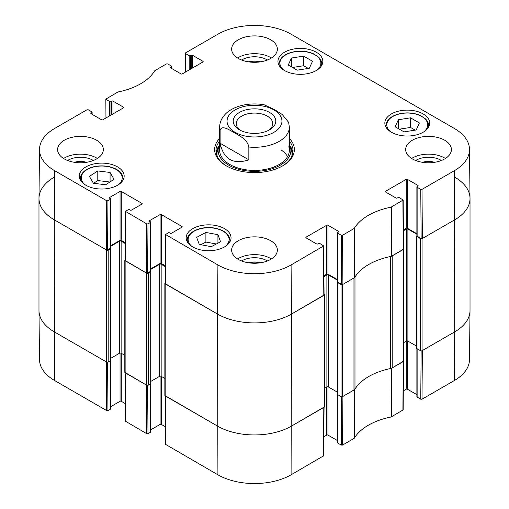<?xml version="1.0" encoding="UTF-8"?>
<svg xmlns="http://www.w3.org/2000/svg" width="509" height="509" viewBox="0 0 509 509"><rect width="100%" height="100%" fill="white"/><g stroke="black" fill="none" stroke-linecap="round" stroke-linejoin="round"><path stroke-width="0.76" d="M341.666 396.766L341.297 445.101L342.532 445.101L354.258 438.262A59.33 34.256 180 0 1 391.052 417.017L403.16 409.891L403.522 361.409M341.297 445.101L337.664 443.002L337.664 394.634M337.41 394.488L337.41 442.645A0.872 0.503 0 0 0 337.664 443.002M337.41 440.546L327.961 435.087L327.961 386.827M326.727 387.075L326.727 435.087A0.872 0.503 180 0 1 327.961 435.087M326.727 435.087L323.832 436.76M165.228 395.907L165.597 444.395L217.909 474.802A51.746 29.878 0 0 0 291.091 474.802L323.692 455.771L324.055 407.289M165.463 426.809L161.328 424.417L161.328 376.406M160.093 376.157L160.093 424.417A0.872 0.503 180 0 1 161.328 424.417M160.093 424.417L150.645 429.876M150.39 383.964L150.39 432.332A0.872 0.503 0 0 0 150.645 431.976L150.645 383.818M150.39 432.332L147.985 433.719L147.623 385.383M125.189 372.792L125.558 421.274L146.757 433.719L147.985 433.719M125.424 403.694L121.282 401.302L121.282 353.284M120.054 353.036L120.054 401.302A0.872 0.503 180 0 1 121.282 401.302M120.054 401.302L110.606 406.755M110.351 360.843L110.351 409.217A0.872 0.503 0 0 0 110.606 408.861L110.606 360.696M110.351 409.217L107.946 410.604L107.577 362.268M106.712 410.604L106.343 361.912L54.291 331.855A52.274 30.177 180 0 1 38.983 310.706L39.505 359.608A51.746 29.878 0 0 0 54.66 380.547L106.712 410.604L107.946 410.604M454.34 380.547A51.746 29.878 0 0 0 469.495 359.608L470.017 310.706A52.274 30.177 180 0 1 454.709 331.855L422.368 350.529L421.999 399.221L454.34 380.547L454.709 331.855A52.274 30.177 0 0 0 470.023 310.515L470.023 198.485A52.274 30.177 180 0 1 454.709 219.824A52.274 30.177 0 0 0 470.017 198.294L469.495 149.392A51.746 29.878 180 0 1 454.34 170.706L421.999 189.373L420.765 189.373L421.134 238.492L422.368 238.492L454.709 219.824L422.063 238.67A1.088 0.63 180 0 1 420.523 238.67L416.826 236.539A0.655 0.375 180 0 1 416.826 236.004L416.909 235.96M421.134 350.886L420.765 399.221L421.999 399.221M420.765 399.221L417.132 397.122L417.132 348.754M416.877 348.601L416.877 396.766A0.872 0.503 0 0 0 417.132 397.122M416.877 394.666L407.429 389.207L407.429 340.947M406.201 341.195L406.201 389.207A0.872 0.503 180 0 1 407.429 389.207M406.201 389.207L403.3 390.88M403.529 361.199L391.338 368.376A58.809 33.95 0 0 0 390.899 368.459M146.757 433.719L146.388 385.027L125.189 372.582M324.061 407.085L291.46 426.109A52.274 30.177 180 0 1 217.54 426.109L165.228 395.703M354.862 389.27A58.809 33.95 0 0 0 354.709 389.519L342.901 396.409L342.532 445.101M297.161 70.172L288.285 65.05L291.447 58.039L303.631 56.13L312.507 61.252L309.338 68.263L297.161 70.172M284.531 70.535A22.434 12.954 180 0 1 277.959 61.373A22.434 12.954 180 0 1 300.393 48.419A22.434 12.954 180 0 1 322.827 61.373A22.434 12.954 180 0 1 308.982 73.341A22.434 12.954 180 0 1 284.531 70.535M105.656 184.754L93.376 183.265L89.393 176.394L97.792 170.948L110.071 172.443L114.054 179.314L105.656 184.754M391.415 132.238A22.434 12.954 180 0 1 384.842 123.083A22.434 12.954 180 0 1 407.276 110.129A22.434 12.954 180 0 1 429.711 123.083A22.434 12.954 180 0 1 415.859 135.044A22.434 12.954 180 0 1 391.415 132.238M85.862 185.231A22.434 12.954 180 0 1 79.289 176.076A22.434 12.954 180 0 1 101.724 163.122A22.434 12.954 180 0 1 124.158 176.076A22.434 12.954 180 0 1 110.307 188.044A22.434 12.954 180 0 1 85.862 185.231M105.955 117.967L105.84 99.109L117.948 91.983A59.33 34.256 0 0 0 154.742 70.738L166.468 63.899L167.703 63.899L171.336 65.998A0.872 0.503 180 0 1 171.59 66.355A0.872 0.503 180 0 1 171.336 66.711L171.336 68.308M106.095 99.465L109.734 101.565L109.734 115.791M110.962 115.079L110.962 101.565A0.872 0.503 180 0 1 109.734 101.565M110.962 101.565L111.732 101.119L111.732 114.633M112.966 113.921L112.966 101.119A0.872 0.503 0 0 0 111.732 101.119M112.966 101.119L123.439 107.164L123.439 107.876A0.872 0.503 0 0 0 123.693 107.52A0.872 0.503 0 0 0 123.439 107.164M123.439 107.876L102.799 119.793A0.872 0.503 0 0 1 101.571 119.793L91.098 113.742L91.098 113.036A0.872 0.503 0 0 0 90.844 113.386A0.872 0.503 0 0 0 91.098 113.742M91.098 113.036L91.868 112.591L91.868 114.188M107.946 200.756L110.351 199.369L110.351 248.277L107.577 249.874L107.946 200.756L106.712 200.756L54.66 170.706A51.746 29.878 180 0 1 39.505 149.392A51.746 29.878 180 0 1 54.66 128.453L87.001 109.779L88.235 109.779L91.868 111.878A0.872 0.503 180 0 1 92.123 112.234A0.872 0.503 180 0 1 91.868 112.591M109.581 198.217L109.581 197.505A0.872 0.503 0 0 0 109.32 197.861A0.872 0.503 0 0 0 109.581 198.217L110.351 198.656A0.872 0.503 180 0 1 110.606 199.013A0.872 0.503 180 0 1 110.351 199.369M109.581 197.505L120.054 191.46L120.054 240.363A0.872 0.503 180 0 1 121.282 240.363L121.282 191.46A0.872 0.503 0 0 0 120.054 191.46M121.282 191.46L141.922 203.371L141.922 204.084A0.872 0.503 0 0 0 142.176 203.727A0.872 0.503 0 0 0 141.922 203.371M141.922 204.084L131.449 210.128A0.872 0.503 0 0 1 130.215 210.128L129.445 209.683A0.872 0.503 180 0 0 128.211 209.683L125.558 211.426L125.189 260.544L146.388 272.996L147.616 272.996L147.985 223.877L146.757 223.877L125.558 211.426M147.985 223.877L150.39 222.49L150.39 271.392A0.872 0.503 0 0 0 150.645 271.036L150.645 222.134A0.872 0.503 180 0 1 150.39 222.49M149.621 221.332L149.621 220.62A0.872 0.503 0 0 0 149.366 220.976A0.872 0.503 0 0 0 149.621 221.332L150.39 221.778A0.872 0.503 180 0 1 150.645 222.134M149.621 220.62L160.093 214.575L160.093 263.477A0.872 0.503 180 0 1 161.328 263.477L161.328 214.575A0.872 0.503 0 0 0 160.093 214.575M161.328 214.575L181.961 226.492L181.961 227.199A0.872 0.503 0 0 0 182.216 226.849A0.872 0.503 0 0 0 181.961 226.492M181.961 227.199L171.488 233.249A0.872 0.503 0 0 1 170.261 233.249L169.491 232.804A0.872 0.503 180 0 0 168.256 232.804L165.597 234.541L165.228 283.659L217.54 314.072A52.274 30.177 0 0 0 291.46 314.072L324.061 295.042L323.692 245.923L291.091 264.954A51.746 29.878 180 0 1 217.909 264.954L165.597 234.541M306.094 237.868L306.094 237.162A0.872 0.503 0 0 0 305.839 237.518A0.872 0.503 0 0 0 306.094 237.868L316.566 243.919A0.872 0.503 0 0 0 317.794 243.919L318.57 243.474A0.872 0.503 180 0 1 319.798 243.474L323.692 245.923M306.094 237.162L326.727 225.245L326.727 274.147A0.872 0.503 180 0 1 327.961 274.147L327.961 225.245A0.872 0.503 0 0 0 326.727 225.245M327.961 225.245L338.434 231.29L338.434 232.002A0.872 0.503 0 0 0 338.689 231.646A0.872 0.503 0 0 0 338.434 231.29M338.434 232.002L337.664 232.448A0.872 0.503 180 0 0 337.41 232.804A0.872 0.503 180 0 0 337.664 233.16L341.297 235.26L341.666 284.372L342.901 284.372L354.709 277.481A58.809 33.95 180 0 1 391.338 256.339L403.529 249.162L403.16 200.043L391.052 207.169A59.33 34.256 0 0 0 354.258 228.414L342.532 235.26L341.297 235.26M385.561 191.988L385.561 191.282A0.872 0.503 0 0 0 385.307 191.632A0.872 0.503 0 0 0 385.561 191.988L396.034 198.039A0.872 0.503 0 0 0 397.268 198.039L398.038 197.594A0.872 0.503 180 0 1 399.266 197.594L403.16 200.043M385.561 191.282L406.201 179.365L406.201 228.267A0.872 0.503 180 0 1 407.429 228.267L407.429 179.365A0.872 0.503 0 0 0 406.201 179.365M407.429 179.365L417.902 185.41L417.902 186.122A0.872 0.503 0 0 0 418.156 185.766A0.872 0.503 0 0 0 417.902 185.41M417.902 186.122L417.132 186.568A0.872 0.503 180 0 0 416.877 186.924A0.872 0.503 180 0 0 417.132 187.28L420.765 189.373M185.429 72.087L185.569 52.872L217.909 34.198A51.746 29.878 180 0 1 291.091 34.198L454.34 128.453A51.746 29.878 180 0 1 469.495 149.392M185.569 53.585L189.202 55.685L189.202 69.911M190.43 69.199L190.43 55.685A0.872 0.503 180 0 1 189.202 55.685M190.43 55.685L191.206 55.239L191.206 68.753M192.434 68.041L192.434 55.239A0.872 0.503 0 0 0 191.206 55.239M192.434 55.239L202.906 61.284L202.906 61.996A0.872 0.503 0 0 0 203.161 61.64A0.872 0.503 0 0 0 202.906 61.284M202.906 61.996L182.273 73.913A0.872 0.503 0 0 1 181.039 73.913L170.566 67.862L170.566 67.156A0.872 0.503 0 0 0 170.311 67.506A0.872 0.503 0 0 0 170.566 67.862M170.566 67.156L171.336 66.711M219.653 138.41A39.855 23.013 0 0 0 226.314 165.851A39.855 23.013 0 0 0 282.686 165.851A39.855 23.013 0 0 0 289.347 138.41M238.327 58.44A22.867 13.202 180 0 1 231.633 49.106A22.867 13.202 180 0 1 254.5 35.897A22.867 13.202 180 0 1 277.367 49.106A22.867 13.202 180 0 1 263.248 61.303A22.867 13.202 180 0 1 238.327 58.44M64.299 158.916A22.867 13.202 180 0 1 57.6 149.576A22.867 13.202 180 0 1 80.473 136.374A22.867 13.202 180 0 1 103.34 149.576A22.867 13.202 180 0 1 89.221 161.779A22.867 13.202 180 0 1 64.299 158.916M238.327 259.386A22.867 13.202 180 0 1 231.633 250.053A22.867 13.202 180 0 1 254.5 236.85A22.867 13.202 180 0 1 277.367 250.053A22.867 13.202 180 0 1 263.248 262.25A22.867 13.202 180 0 1 238.327 259.386M412.36 158.916A22.867 13.202 180 0 1 405.66 149.576A22.867 13.202 180 0 1 428.527 136.374A22.867 13.202 180 0 1 451.4 149.576A22.867 13.202 180 0 1 437.282 161.779A22.867 13.202 180 0 1 412.36 158.916M192.746 246.941A22.434 12.954 180 0 1 186.173 237.779A22.434 12.954 180 0 1 208.607 224.832A22.434 12.954 180 0 1 231.041 237.779A22.434 12.954 180 0 1 217.19 249.747A22.434 12.954 180 0 1 192.746 246.941M422.782 162.358A14.475 8.36 180 0 1 434.279 162.358M74.721 162.358A14.475 8.36 180 0 1 86.218 162.358M248.755 61.882A14.475 8.36 180 0 1 260.245 61.882M248.755 262.835A14.475 8.36 180 0 1 260.245 262.835M308.301 68.429L303.631 65.731L292.49 67.481M303.631 56.13L303.631 65.731M291.447 58.039L291.447 66.876M110.071 172.443L110.071 181.898M109.874 182.025L97.792 180.555L93.573 183.285M97.792 170.948L97.792 180.555M404.038 131.882L395.162 126.76L398.331 119.749L410.515 117.833L419.384 122.962L416.222 129.973L404.038 131.882M415.179 130.132L410.515 127.441L399.374 129.184M410.515 117.833L410.515 127.441M398.331 119.749L398.331 128.586M199.286 244.447L196.646 237.359L205.897 232.467L217.928 234.674L220.562 241.762L211.311 246.655L199.286 244.447M217.928 234.674L217.928 243.156M216.35 243.989L205.897 242.068L200.858 244.734M205.897 232.467L205.897 242.068M218.895 146.019A38.55 22.256 0 0 0 216.096 152.598M292.904 152.598A38.55 22.256 0 0 0 290.105 146.019M219.653 144.314A36.387 21.009 0 0 0 218.685 146.649A36.387 21.009 0 0 0 237.658 168.975A36.387 21.009 0 0 0 280.23 165.209A36.387 21.009 0 0 0 290.315 146.649A36.387 21.009 0 0 0 289.347 144.314M220.2 146.745A34.847 20.118 0 0 0 238.365 168.123A34.847 20.118 0 0 0 279.142 164.515A34.847 20.118 0 0 0 288.8 146.745M287.585 156.613A34.847 20.118 0 0 0 281.044 149.9M421.134 238.492L417.132 236.182L417.132 187.28M416.877 186.924L416.877 235.826A0.872 0.503 0 0 0 417.132 236.182M416.877 233.726L407.429 228.267M406.201 228.267L403.382 229.896M341.666 284.372L337.664 282.062L337.664 233.16M337.41 232.804L337.41 281.706A0.872 0.503 0 0 0 337.664 282.062M337.41 279.606L327.961 274.147M326.727 274.147L323.915 275.776M165.361 265.813L161.328 263.477M160.093 263.477L150.645 268.937M150.39 271.392L147.616 272.996M125.322 242.691L121.282 240.363M120.054 240.363L110.606 245.815M110.351 248.277A0.872 0.503 0 0 0 110.606 247.921L110.606 199.013M39.505 149.392L38.983 198.294A52.274 30.177 0 0 0 54.291 219.824L106.343 249.874L107.577 249.874M441.398 160.494A17.529 10.116 0 0 0 440.921 160.208A17.529 10.116 0 0 0 415.662 160.494M422.355 162.288A14.475 8.36 180 0 1 434.705 162.288M445.432 158.471A22.867 13.202 0 0 0 411.622 158.471M267.371 60.017A17.529 10.116 0 0 0 266.894 59.731A17.529 10.116 0 0 0 241.629 60.017M248.328 61.818A14.475 8.36 180 0 1 260.672 61.818M271.405 57.994A22.867 13.202 0 0 0 237.595 57.994M93.338 160.494A17.529 10.116 0 0 0 92.867 160.208A17.529 10.116 0 0 0 67.602 160.494M74.295 162.288A14.475 8.36 180 0 1 86.645 162.288M97.378 158.471A22.867 13.202 0 0 0 63.568 158.471M267.371 260.964A17.529 10.116 0 0 0 266.894 260.678A17.529 10.116 0 0 0 241.629 260.964M248.328 262.765A14.475 8.36 180 0 1 260.672 262.765M271.405 258.947A22.867 13.202 0 0 0 237.595 258.947M289.347 141.127A38.55 22.256 180 0 1 293.05 150.645A38.55 22.256 180 0 1 282.215 166.119M226.785 166.119A38.55 22.256 180 0 1 215.95 150.645A38.55 22.256 180 0 1 219.653 141.127M240.604 130.438A18.241 10.53 180 0 1 236.259 123.617A18.241 10.53 180 0 1 254.5 113.081A18.241 10.53 180 0 1 272.741 123.617A18.241 10.53 180 0 1 268.396 130.438M239.446 129.814A21.295 12.292 0 0 0 269.554 129.814A21.295 12.292 0 0 0 269.554 112.432A21.295 12.292 0 0 0 239.446 112.432A21.295 12.292 0 0 0 239.446 129.814L239.446 129.814M220.117 143.239L220.117 130.438C221.644 124.4 229.616 130.228 234.477 132.728C239.338 135.833 247.317 139.224 248.844 147.025L248.844 159.826C233.16 164.871 223.585 159.342 220.117 143.239L248.844 159.826M288.628 122.332L282.253 114.512L274.523 109.607L264.196 104.797C248.214 101.946 231.913 106.508 224.73 114.818L222.522 117.687C220.645 120.601 219.684 123.763 219.653 127.174L219.653 150.289M454.709 177.145A52.274 30.177 180 0 1 470.023 198.485M416.636 236.271L416.636 348.309A0.655 0.375 0 0 0 416.826 348.576L420.523 350.707A1.088 0.63 0 0 0 422.063 350.707L454.709 331.855L454.34 170.706M416.877 234.255L407.894 229.069A1.088 0.63 0 0 0 406.354 229.069L403.389 230.781M403.898 342.519L406.354 341.106A1.088 0.63 180 0 1 407.894 341.106L416.636 346.152M403.522 248.417L403.58 248.456A1.088 0.63 180 0 1 403.898 248.895A1.088 0.63 180 0 1 403.58 249.34L392.21 255.906L392.21 367.943L403.58 361.377A1.088 0.63 0 0 0 403.898 360.932L403.898 248.895M390.899 256.428A4.358 2.513 180 0 1 390.594 256.498A58.809 33.95 0 0 0 354.983 277.055A4.358 2.513 180 0 1 354.862 277.233M353.965 390.021L353.965 277.99L342.595 284.55A1.088 0.63 180 0 1 341.055 284.55L337.359 282.419A0.655 0.375 180 0 1 337.168 282.151L337.168 394.189A0.655 0.375 0 0 0 337.359 394.456L341.055 396.587A1.088 0.63 0 0 0 342.595 396.587L353.965 390.021A4.358 2.513 0 0 0 354.983 389.092A58.809 33.95 180 0 1 390.594 368.529A4.358 2.513 0 0 0 392.21 367.943M337.41 280.135L328.426 274.949A1.088 0.63 0 0 0 326.886 274.949L323.921 276.661M324.43 388.399L326.886 386.986A1.088 0.63 180 0 1 328.426 386.986L337.168 392.032M324.055 294.297L324.112 294.336A1.088 0.63 180 0 1 324.43 294.781A1.088 0.63 180 0 1 324.112 295.22L291.46 314.072A52.274 30.177 180 0 1 217.54 314.072L165.177 283.844A1.088 0.63 180 0 1 164.859 283.398A1.088 0.63 180 0 1 165.177 282.953L165.234 282.921M164.859 283.398L164.859 395.429A1.088 0.63 0 0 0 165.177 395.875L217.54 426.109A52.274 30.177 0 0 0 291.46 426.109L324.112 407.257A1.088 0.63 0 0 0 324.43 406.812L324.43 294.781M165.355 266.697L161.168 264.279A1.088 0.63 0 0 0 159.629 264.279L150.645 269.465M150.893 381.362L159.629 376.316A1.088 0.63 180 0 1 161.168 376.316L164.859 378.441M150.613 271.17L150.696 271.214A0.655 0.375 180 0 1 150.696 271.749L148.234 273.174A1.088 0.63 180 0 1 146.694 273.174L125.131 260.723A1.088 0.63 180 0 1 124.813 260.277A1.088 0.63 180 0 1 125.131 259.832L125.189 259.8M124.813 260.277L124.813 372.314A1.088 0.63 0 0 0 125.131 372.76L146.694 385.205A1.088 0.63 0 0 0 148.234 385.205L150.696 383.786A0.655 0.375 0 0 0 150.893 383.519L150.893 271.482M125.316 243.576L121.129 241.164A1.088 0.63 0 0 0 119.59 241.164L110.606 246.35M110.847 358.247L119.59 353.195A1.088 0.63 180 0 1 121.129 353.195L124.813 355.327M110.574 248.048L110.657 248.099A0.655 0.375 180 0 1 110.657 248.634L108.194 250.053A1.088 0.63 180 0 1 106.655 250.053L54.291 219.824A52.274 30.177 180 0 1 38.977 198.485A52.274 30.177 180 0 1 54.291 177.145M38.977 198.485L38.977 310.515A52.274 30.177 0 0 0 54.291 331.855L106.655 362.09A1.088 0.63 0 0 0 108.194 362.09L110.657 360.665A0.655 0.375 0 0 0 110.847 360.397L110.847 248.367M391.338 368.376L391.052 417.017M391.383 416.896L391.669 368.255M354.258 438.262L354.709 389.519M354.506 389.709L354.048 438.453M403.274 361.555L402.905 410.248M323.807 407.435L323.431 456.128M165.851 444.745L165.482 396.053M217.909 264.954L217.54 314.072L217.909 474.802M54.66 170.706L54.291 219.824L54.66 380.547M125.812 421.63L125.443 372.938M291.091 264.954L291.46 314.072L291.091 474.802M283.888 70.147A20.475 11.822 180 0 1 295.029 51.746A20.475 11.822 180 0 1 317.272 56.461A20.475 11.822 180 0 1 316.897 70.147M85.219 184.843A20.475 11.822 180 0 1 86.435 169.993A20.475 11.822 180 0 1 114.601 168.664A20.475 11.822 180 0 1 118.228 184.843M122.803 180.51A21.346 12.324 0 0 0 123.07 178.564C122.923 174.504 120.264 171.202 115.098 168.644C111.217 166.844 106.795 165.915 101.838 165.87C95.558 165.915 90.265 167.283 85.964 169.968C82.312 172.392 80.447 175.255 80.377 178.564A21.346 12.324 0 0 0 80.645 180.51M321.472 65.807A21.346 12.324 0 0 0 321.739 63.86C321.713 61.398 320.625 59.133 318.469 57.072L313.773 53.948C308.117 51.396 301.824 50.614 294.896 51.594C284.964 53.515 279.683 57.606 279.053 63.86A21.346 12.324 0 0 0 279.32 65.807M390.772 131.85A20.475 11.822 180 0 1 401.906 113.45A20.475 11.822 180 0 1 424.156 118.171A20.475 11.822 180 0 1 423.781 131.85M428.355 127.517A21.346 12.324 0 0 0 428.623 125.57C428.597 123.108 427.503 120.843 425.346 118.782L420.65 115.651C415 113.106 408.708 112.324 401.773 113.303C391.847 115.225 386.566 119.31 385.93 125.57A21.346 12.324 0 0 0 386.197 127.517M192.103 246.553A20.475 11.822 180 0 1 191.982 232.664A20.475 11.822 180 0 1 214.823 228.299A20.475 11.822 180 0 1 225.112 246.553M229.68 242.22A21.346 12.324 0 0 0 229.947 240.273C229.394 234.248 224.399 230.208 214.983 228.153C201.876 225.442 186.746 231.926 187.261 240.273A21.346 12.324 0 0 0 187.528 242.22M292.79 153.234A38.36 22.148 0 0 0 290.302 146.611M218.698 146.611A38.36 22.148 0 0 0 216.21 153.234M291.797 156.276A37.501 21.652 0 0 0 291.415 150.193L290.315 146.649M218.685 146.649L217.585 150.193A37.501 21.652 0 0 0 217.203 156.276M391.669 256.218L391.383 207.048M391.052 207.169L391.338 256.339M402.905 200.4L403.274 249.518M354.709 277.481L354.258 228.414M354.048 228.611L354.506 277.679M342.901 284.372L342.532 235.26M106.712 200.756L106.343 249.874M125.443 260.901L125.812 211.782M165.482 284.022L165.851 234.903M146.757 223.877L146.388 272.996M323.431 246.28L323.807 295.398M422.368 238.492L421.999 189.373M273.906 132.327A27.441 15.843 180 0 1 235.094 132.327A27.441 15.843 180 0 1 235.094 109.919A27.441 15.843 180 0 1 273.906 109.919A27.441 15.843 180 0 1 273.906 132.327M220.117 130.438A34.847 20.118 180 0 1 219.653 127.174M288.635 122.338L289.347 127.174A34.847 20.118 180 0 1 279.142 141.4A34.847 20.118 180 0 1 248.844 147.025M422.063 350.707L422.063 238.67M420.523 350.707L420.523 238.67M416.826 348.576L416.826 236.539M407.894 341.106L407.894 229.069M406.354 341.106L406.354 229.069M403.58 361.377L403.58 249.34M390.594 368.529L390.594 256.498M354.983 389.092L354.983 277.055M342.595 396.587L342.595 284.55M341.055 396.587L341.055 284.55M337.359 394.456L337.359 282.419M328.426 386.986L328.426 274.949M326.886 386.986L326.886 274.949M324.112 407.257L324.112 295.22M165.177 395.875L165.177 283.844M161.168 376.316L161.168 264.279M159.629 376.316L159.629 264.279M150.696 383.786L150.696 271.749M148.234 385.205L148.234 273.174M146.694 385.205L146.694 273.174M125.131 372.76L125.131 260.723M121.129 353.195L121.129 241.164M119.59 353.195L119.59 241.164M110.657 360.665L110.657 248.634M108.194 362.09L108.194 250.053M106.655 362.09L106.655 250.053M80.377 178.564L80.377 180.059M123.07 178.564L123.07 180.059M279.053 63.86L279.053 65.362M321.739 63.86L321.739 65.362M385.93 125.57L385.93 127.065M428.623 125.57L428.623 127.065M187.261 240.273L187.261 241.769M229.947 240.273L229.947 241.769M171.59 68.454L171.59 66.355M92.123 114.334L92.123 112.234M289.347 127.174L289.347 150.289"/></g></svg>
